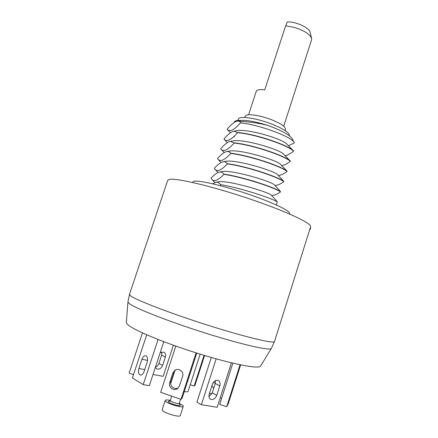 <?xml version="1.0" encoding="UTF-8"?>
<svg xmlns="http://www.w3.org/2000/svg" width="438" height="438" viewBox="0 0 438 438"><rect width="100%" height="100%" fill="white"/><g stroke="black" fill="none" stroke-linecap="round" stroke-linejoin="round"><path stroke-width="0.66" d="M260.522 366.091C259.285 369.349 232.036 364.159 197.407 353.274C162.794 342.428 131.641 329.234 127.168 324.109L126.325 322.488L127.945 301.875L128.876 303.227C133.705 307.679 167.338 321.049 204.573 332.825C241.825 344.64 270.58 351.079 271.336 348.462L260.522 366.091M274.5 341.503L310.597 226.818C312.299 223.572 285.899 211.1 248.811 198.622C211.757 186.123 176.196 177.801 169.38 179.421L167.683 180.385L129.473 294.38L130.425 295.688C135.397 299.838 169.917 313.197 207.815 325.204C245.729 337.238 274.423 343.983 274.5 341.503L271.336 348.462M310.224 228.001L310.69 228.171L309.327 230.842M289.447 213.958L289.573 213.552C290.712 211.083 272.956 202.515 248.466 194.204C224.01 185.882 199.651 180.188 194.05 181.195L192.353 182.411M212.638 183.79L216 182.257C217.67 181.967 219.181 182.761 220.528 184.639C239.958 187.688 272.261 198.343 277.325 201.956L275.436 199.629M220.194 185.657L220.528 184.639M275.004 185.553L276.619 185.23C278.519 184.918 280.917 183.741 283.813 181.693L282.51 179.936M283.873 181.491C279.044 177.187 246.939 166.243 227.404 163.686C226.107 162.175 224.699 161.54 223.177 161.786L225.05 161.436M283.813 181.693C278.979 177.395 246.873 166.456 227.338 163.894C221.195 170.491 216.947 172.145 214.593 168.854L214.341 168.269C217.943 164.354 220.889 162.191 223.177 161.786M214.828 182.58L211.532 178.972C213.821 182.148 217.943 180.609 223.9 174.357C243.386 177.166 275.59 187.962 280.539 191.915L278.968 189.769M280.605 191.707C275.661 187.749 243.457 176.952 223.971 174.149C222.646 172.457 221.19 171.745 219.591 172.014L221.404 171.663M211.532 178.972L211.094 178.124C214.549 174.45 217.379 172.413 219.591 172.014M277.73 174.893L277.561 174.713C274.954 170.962 235.677 159.109 225.554 161.337M274.571 185.093L274.429 184.94C272.365 181.677 231.494 169.391 221.88 171.576M271.39 195.288L271.275 195.167C269.781 192.419 227.267 179.7 218.217 181.819L216 182.257M279.51 175.326C281.497 175.003 284.021 173.733 287.071 171.499C282.357 166.862 250.35 155.775 230.76 153.459C224.431 160.407 220.057 162.18 217.631 158.775L217.582 158.441C221.327 154.275 224.393 151.986 226.764 151.575C228.214 151.351 229.567 151.909 230.831 153.251C250.416 155.561 282.428 166.654 287.136 171.296L286.074 170.136M285.1 155.649L285.264 155.616C287.416 155.298 290.18 153.826 293.57 151.198L293.225 150.579M293.635 150.995L293.526 150.886C288.757 145.515 257.188 134.28 237.648 132.468L233.936 131.197L236.723 130.716C248.111 128.476 282.713 139.049 286.808 144.014L287.071 144.283M293.57 151.198C289.091 145.876 257.27 134.504 237.582 132.676C231.061 140.105 226.528 142.235 223.971 139.054L224.037 138.857C228.11 134.154 231.412 131.597 233.936 131.197M281.722 165.586L282.39 165.454C284.476 165.126 287.12 163.757 290.328 161.337L289.644 160.346M290.389 161.135C285.795 156.147 253.887 144.912 234.242 142.843L230.35 141.381L232.386 141.014M290.328 161.337C285.729 156.355 253.816 145.126 234.177 143.051C227.722 150.289 223.249 152.216 220.752 148.832L220.812 148.635C224.71 144.217 227.886 141.797 230.35 141.381M283.977 154.488L283.747 154.247C280.123 149.648 243.982 138.654 232.972 140.91M280.868 164.688L280.665 164.485C277.539 160.292 239.849 148.871 229.255 151.115L228.707 151.219M288.505 145.75L294.358 142.908L294.139 142.443C292.201 137.264 260.741 124.945 240.489 122.864C234.21 130.048 229.78 132.194 227.191 129.298L230.437 132.763M227.191 129.298L227.251 129.106C231.494 124.113 234.916 121.425 237.522 121.03L239.958 121.43C248.724 121.693 257.862 122.974 267.383 125.279C280.977 130.185 289.206 134.636 292.069 138.638L292.179 138.835M234.171 122.465C234.379 120.883 236.777 120.204 241.365 120.428L237.577 121.025M241.365 120.428C247.087 120.061 255.759 121.676 267.383 125.279M240.489 122.864L239.958 121.43M223.971 139.054L227.333 142.635M271.669 195.589L273.712 195.167C275.529 194.866 277.807 193.782 280.539 191.915M276.362 204.962L277.325 201.956M289.403 135.868L289.43 135.785C289.682 133.004 284.278 129.287 273.219 124.633C257.648 118.238 238.792 115.44 238.31 119.174L237.889 120.455M285.373 130.759L285.373 128.668C284.968 126.396 280.753 123.576 272.726 120.204C261.251 115.473 247.152 113.245 245.778 115.802L244.546 117.493M248.565 114.783L256.274 91.241C256.909 89.741 259.734 89.281 264.744 89.85L285.642 25.826L294.396 27.402C304.092 30.485 309.819 34.12 311.577 38.309L311.566 39.825L283.715 126.204M285.642 25.826L287.421 21.9C295.683 21.522 309.42 27.775 310.093 32.138L311.577 38.309M219.777 385.894L216.777 395.262C215.282 398.711 213.229 400.042 210.623 399.253C209.041 398.213 208.587 396.445 209.254 393.943L212.282 384.493C213.744 381.12 215.753 379.79 218.305 380.512C219.964 381.542 220.451 383.332 219.777 385.894L215.217 383.48L212.244 392.766L208.986 396.675M231.406 362.817L217.21 407.274L201.392 404.734L216.142 358.837M200.155 354.128L188.077 391.452C187.853 391.928 186.593 391.966 184.288 391.572M179.246 403.299L183.024 405.637L183.27 406.305C183.161 408.446 167.048 403.705 165.383 401.033L165.192 400.431L162.18 409.661L162.361 410.296C163.982 413.111 180.122 417.825 180.275 415.542L183.27 406.305M170.212 400.365C167.212 399.779 165.537 399.801 165.192 400.431M142.487 332.907L129.128 373.16L133.502 374.665M155.463 367.006C157.094 366.447 158.244 365.254 158.917 363.425L161.655 355.087L161.688 351.949M153.004 374.474L163.155 376.362L173.355 345.21M155.375 367.274L156.749 368.873C159.257 369.672 161.2 368.528 162.591 365.445L165.35 357.047C165.964 354.747 165.476 353.105 163.878 352.125L160.166 352.705M190.251 384.717L194.144 386.059L195.009 385.183L204.601 355.486M194.144 386.059L204.075 355.327M209.539 393.05L211.603 394.195M211.91 385.659L213.64 388.402M221.683 398.153L220.204 397.896M240.637 364.881L228.313 403.628L226.681 406.798L240.057 364.761M234.144 384.783L229.43 399.084L234.144 384.783L233.881 384.695M226.681 406.798L219.695 404.389L232.852 363.162M201.392 404.734L196.914 402.122L211.297 357.463M215.452 380.622L215.217 383.48M196.082 352.858L181.004 399.357L160.669 392.322L175.797 346.075M182.569 376.351L179.46 385.916L177.79 388.375C174.089 391.72 167.946 387.274 169.736 382.571L172.851 373.023L175.047 370.198C178.846 367.548 184.228 371.939 182.569 376.351M196.766 353.072L182.137 398.213L181.004 399.357M178.469 387.701C174.702 390.373 169.331 385.988 170.99 381.613L174.067 372.169L175.485 369.951M158.091 339.488L143.215 384.613L132.402 377.983L146.708 334.791M147.163 362.21L144.086 371.539C143.144 374.019 141.912 375.202 140.384 375.076C138.496 374.189 137.997 371.993 138.873 368.495L141.928 359.269C142.881 356.756 144.14 355.574 145.701 355.722C147.535 356.598 148.028 358.766 147.163 362.21M163.785 341.689L149.325 385.67L143.215 384.613M212.244 392.766L216.777 395.262M171.597 396.105L170.305 400.699C171.176 402.035 179.169 404.384 179.235 403.332L179.35 404.411M169.676 401.099C168.438 401.044 168.011 401.279 168.389 401.816C169.796 403.907 182.181 407.132 180.056 404.865L179.246 404.208M162.591 365.445L158.917 363.425M165.35 357.047L161.655 355.087M213.218 382.598L215.354 383.004M170.99 381.613L169.736 382.571M174.067 372.169L172.851 373.023M144.721 369.601L138.873 368.495M147.557 360.403L141.928 359.269M127.945 301.875L129.473 294.38M283.003 180.451L277.561 174.713M279.433 190.262L274.429 184.94M275.874 200.095L271.275 195.167M293.526 150.886L286.808 144.014M290.186 160.91L283.747 154.247M286.583 170.667L280.665 164.485M226.764 151.575L229.255 151.115M292.069 138.638L294.139 142.443M234.407 136.974L234.007 136.547M224.218 152.555L220.982 149.079M279.51 175.32L278.354 175.55M221.091 162.52L217.637 158.775M217.96 172.528L214.593 168.854M174.943 370.532L170.727 383.464M180.571 399.21L179.235 403.332M170.048 401.192L169.418 401.213L170.201 400.392"/></g></svg>
